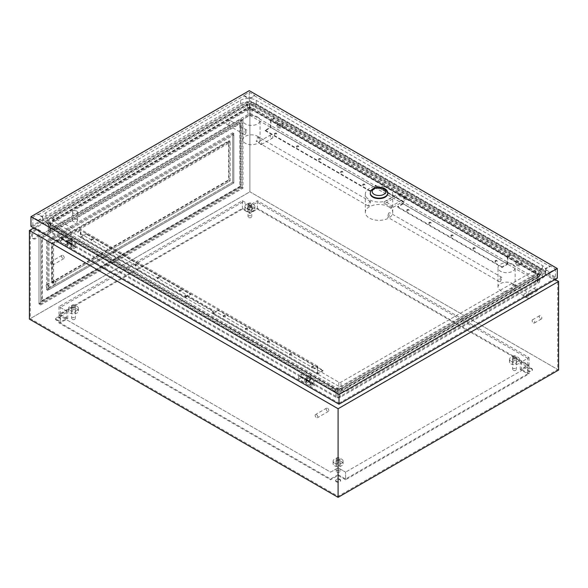 <?xml version="1.0" encoding="UTF-8"?>
<svg xmlns="http://www.w3.org/2000/svg" width="588" height="588" viewBox="0 0 588 588"><rect width="100%" height="100%" fill="white"/><g stroke="black" fill="none" stroke-linecap="round" stroke-linejoin="round"><path stroke-width="0.44" stroke-dasharray="2.94 2.21" d="M31.473 235.928A5.174 2.991 -60 0 1 33.729 230.724A5.174 2.991 -60 0 1 37.72 229.335A5.174 2.991 -60 0 1 38.793 231.701A5.174 2.991 -60 0 1 36.537 236.913A5.174 2.991 -60 0 1 32.546 238.302A5.174 2.991 -60 0 1 31.473 235.928M32.355 236.442A5.174 2.991 -60 0 1 34.611 231.231A5.174 2.991 -60 0 1 38.602 229.842A5.174 2.991 -60 0 1 39.675 232.216A5.174 2.991 -60 0 1 37.419 237.42A5.174 2.991 -60 0 1 33.428 238.809A5.174 2.991 -60 0 1 32.355 236.442M277.793 126.435A3.116 1.801 0 0 0 281.189 126.824A3.116 1.801 0 0 0 283.115 125.163A3.116 1.801 0 0 0 282.203 123.892A3.116 1.801 0 0 0 278.808 123.502A3.116 1.801 0 0 0 276.882 125.163A3.116 1.801 0 0 0 277.793 126.435M277.793 127.456A3.116 1.801 0 0 0 281.189 127.846A3.116 1.801 0 0 0 283.115 126.177A3.116 1.801 0 0 0 282.203 124.906A3.116 1.801 0 0 0 278.808 124.516A3.116 1.801 0 0 0 276.882 126.177A3.116 1.801 0 0 0 277.793 127.456M516.595 264.306A3.116 1.801 0 0 0 519.99 264.696A3.116 1.801 0 0 0 521.916 263.034A3.116 1.801 0 0 0 521.005 261.763A3.116 1.801 0 0 0 517.609 261.366A3.116 1.801 0 0 0 515.683 263.034A3.116 1.801 0 0 0 516.595 264.306M516.595 265.328A3.116 1.801 0 0 0 519.99 265.717A3.116 1.801 0 0 0 521.916 264.049A3.116 1.801 0 0 0 521.005 262.777A3.116 1.801 0 0 0 517.609 262.388A3.116 1.801 0 0 0 515.683 264.049A3.116 1.801 0 0 0 516.595 265.328M307.34 380.789L307.495 380.267L307.34 380.789M306.458 380.282L306.613 379.752L306.458 380.282M68.539 242.41L68.384 242.932L68.539 242.41M67.657 241.903L67.502 242.425L67.657 241.903M533.463 322.93A1.874 1.08 -120 0 0 534.396 323.025A1.874 1.08 -120 0 0 534.683 321.526A1.874 1.08 -120 0 0 533.463 319.872A1.874 1.08 -120 0 0 532.53 319.784A1.874 1.08 -120 0 0 532.243 321.283A1.874 1.08 -120 0 0 533.463 322.93M540.519 318.858A1.874 1.08 -120 0 0 541.452 318.946A1.874 1.08 -120 0 0 541.739 317.446A1.874 1.08 -120 0 0 540.519 315.8A1.874 1.08 -120 0 0 539.586 315.712A1.874 1.08 -120 0 0 539.299 317.204A1.874 1.08 -120 0 0 540.519 318.858M525.084 297.212A1.874 1.08 -120 0 0 526.017 297.308A1.874 1.08 -120 0 0 526.304 295.808A1.874 1.08 -120 0 0 525.084 294.162A1.874 1.08 -120 0 0 524.151 294.066A1.874 1.08 -120 0 0 523.864 295.566A1.874 1.08 -120 0 0 525.084 297.212M536.109 290.847A1.874 1.08 -120 0 0 537.042 290.942A1.874 1.08 -120 0 0 537.329 289.443A1.874 1.08 -120 0 0 536.109 287.797A1.874 1.08 -120 0 0 535.176 287.701A1.874 1.08 -120 0 0 534.889 289.2A1.874 1.08 -120 0 0 536.109 290.847M260.484 144.45A1.874 1.08 -120 0 0 261.417 144.545A1.874 1.08 -120 0 0 261.704 143.046A1.874 1.08 -120 0 0 260.484 141.392A1.874 1.08 -120 0 0 259.551 141.304A1.874 1.08 -120 0 0 259.264 142.803A1.874 1.08 -120 0 0 260.484 144.45M271.509 138.084A1.874 1.08 -120 0 0 272.442 138.173A1.874 1.08 -120 0 0 272.729 136.681A1.874 1.08 -120 0 0 271.509 135.027A1.874 1.08 -120 0 0 270.576 134.939A1.874 1.08 -120 0 0 270.289 136.438A1.874 1.08 -120 0 0 271.509 138.084M54.537 280.667A1.874 1.08 60 0 1 55.757 282.314A1.874 1.08 60 0 1 55.47 283.813A1.874 1.08 60 0 1 54.537 283.717A1.874 1.08 60 0 1 53.317 282.071A1.874 1.08 60 0 1 53.604 280.572A1.874 1.08 60 0 1 54.537 280.667M47.481 284.739A1.874 1.08 60 0 1 48.701 286.385A1.874 1.08 60 0 1 48.414 287.885A1.874 1.08 60 0 1 47.481 287.797A1.874 1.08 60 0 1 46.261 286.143A1.874 1.08 60 0 1 46.548 284.643A1.874 1.08 60 0 1 47.481 284.739M327.516 408.226A1.874 1.08 60 0 1 328.736 409.873A1.874 1.08 60 0 1 328.449 411.372A1.874 1.08 60 0 1 327.516 411.277A1.874 1.08 60 0 1 326.296 409.63A1.874 1.08 60 0 1 326.583 408.131A1.874 1.08 60 0 1 327.516 408.226M316.491 414.591A1.874 1.08 60 0 1 317.711 416.238A1.874 1.08 60 0 1 317.424 417.737A1.874 1.08 60 0 1 316.491 417.642A1.874 1.08 60 0 1 315.271 415.995A1.874 1.08 60 0 1 315.558 414.496A1.874 1.08 60 0 1 316.491 414.591M62.916 255.457A1.874 1.08 60 0 1 64.136 257.11A1.874 1.08 60 0 1 63.849 258.61A1.874 1.08 60 0 1 62.916 258.514A1.874 1.08 60 0 1 61.696 256.868A1.874 1.08 60 0 1 61.983 255.368A1.874 1.08 60 0 1 62.916 255.457M51.891 261.822A1.874 1.08 60 0 1 53.111 263.475A1.874 1.08 60 0 1 52.824 264.975A1.874 1.08 60 0 1 51.891 264.879A1.874 1.08 60 0 1 50.671 263.233A1.874 1.08 60 0 1 50.958 261.733A1.874 1.08 60 0 1 51.891 261.822M248.577 204.793A1.874 1.08 0 0 0 250.613 205.028A1.874 1.08 0 0 0 251.774 204.029A1.874 1.08 0 0 0 251.223 203.264A1.874 1.08 0 0 0 249.187 203.029A1.874 1.08 0 0 0 248.026 204.029A1.874 1.08 0 0 0 248.577 204.793M248.577 217.523A1.874 1.08 0 0 0 250.613 217.758A1.874 1.08 0 0 0 251.774 216.759A1.874 1.08 0 0 0 251.223 215.994A1.874 1.08 0 0 0 249.187 215.759A1.874 1.08 0 0 0 248.026 216.759A1.874 1.08 0 0 0 248.577 217.523M72.177 306.635A1.874 1.08 0 0 0 74.213 306.87A1.874 1.08 0 0 0 75.374 305.87A1.874 1.08 0 0 0 74.823 305.106A1.874 1.08 0 0 0 72.787 304.871A1.874 1.08 0 0 0 71.626 305.87A1.874 1.08 0 0 0 72.177 306.635M72.177 319.365A1.874 1.08 0 0 0 74.213 319.6A1.874 1.08 0 0 0 75.374 318.6A1.874 1.08 0 0 0 74.823 317.836A1.874 1.08 0 0 0 72.787 317.601A1.874 1.08 0 0 0 71.626 318.6A1.874 1.08 0 0 0 72.177 319.365M336.777 459.404A1.874 1.08 0 0 0 338.813 459.632A1.874 1.08 0 0 0 339.974 458.64A1.874 1.08 0 0 0 339.423 457.876A1.874 1.08 0 0 0 337.387 457.64A1.874 1.08 0 0 0 336.226 458.64A1.874 1.08 0 0 0 336.777 459.404M336.777 472.135A1.874 1.08 0 0 0 338.813 472.362A1.874 1.08 0 0 0 339.974 471.37A1.874 1.08 0 0 0 339.423 470.606A1.874 1.08 0 0 0 337.387 470.371A1.874 1.08 0 0 0 336.226 471.37A1.874 1.08 0 0 0 336.777 472.135M513.177 357.555A1.874 1.08 0 0 0 515.213 357.791A1.874 1.08 0 0 0 516.374 356.791A1.874 1.08 0 0 0 515.823 356.027A1.874 1.08 0 0 0 513.787 355.799A1.874 1.08 0 0 0 512.626 356.791A1.874 1.08 0 0 0 513.177 357.555M513.177 370.286A1.874 1.08 0 0 0 515.213 370.521A1.874 1.08 0 0 0 516.374 369.521A1.874 1.08 0 0 0 515.823 368.757A1.874 1.08 0 0 0 513.787 368.529A1.874 1.08 0 0 0 512.626 369.521A1.874 1.08 0 0 0 513.177 370.286M56.301 320.129A2.492 1.441 180 0 1 55.573 319.115A2.492 1.441 180 0 1 57.11 317.777A2.492 1.441 180 0 1 59.829 318.093A2.492 1.441 180 0 1 60.557 319.115A2.492 1.441 180 0 1 59.02 320.445A2.492 1.441 180 0 1 56.301 320.129M59.829 317.586A2.492 1.441 0 0 0 57.11 317.27A2.492 1.441 0 0 0 55.573 318.6A2.492 1.441 0 0 0 56.301 319.622A2.492 1.441 0 0 0 59.02 319.931A2.492 1.441 0 0 0 60.557 318.6A2.492 1.441 0 0 0 59.829 317.586M248.136 209.372A2.492 1.441 180 0 1 247.408 208.358A2.492 1.441 180 0 1 248.944 207.027A2.492 1.441 180 0 1 251.664 207.336A2.492 1.441 180 0 1 252.392 208.358A2.492 1.441 180 0 1 250.856 209.688A2.492 1.441 180 0 1 248.136 209.372M251.664 206.829A2.492 1.441 0 0 0 248.944 206.52A2.492 1.441 0 0 0 247.408 207.851A2.492 1.441 0 0 0 248.136 208.865A2.492 1.441 0 0 0 250.856 209.181A2.492 1.441 0 0 0 252.392 207.851A2.492 1.441 0 0 0 251.664 206.829M528.171 371.05A2.492 1.441 180 0 1 527.443 370.036A2.492 1.441 180 0 1 528.98 368.705A2.492 1.441 180 0 1 531.699 369.014A2.492 1.441 180 0 1 532.427 370.036A2.492 1.441 180 0 1 530.89 371.366A2.492 1.441 180 0 1 528.171 371.05M531.699 368.507A2.492 1.441 0 0 0 528.98 368.191A2.492 1.441 0 0 0 527.443 369.521A2.492 1.441 0 0 0 528.171 370.543A2.492 1.441 0 0 0 530.89 370.852A2.492 1.441 0 0 0 532.427 369.521A2.492 1.441 0 0 0 531.699 368.507M336.336 481.807A2.492 1.441 180 0 1 335.608 480.786A2.492 1.441 180 0 1 337.144 479.455A2.492 1.441 180 0 1 339.864 479.771A2.492 1.441 180 0 1 340.592 480.786A2.492 1.441 180 0 1 339.055 482.116A2.492 1.441 180 0 1 336.336 481.807M339.864 479.264A2.492 1.441 0 0 0 337.144 478.948A2.492 1.441 0 0 0 335.608 480.278A2.492 1.441 0 0 0 336.336 481.3A2.492 1.441 0 0 0 339.055 481.609A2.492 1.441 0 0 0 340.592 480.278A2.492 1.441 0 0 0 339.864 479.264M242.072 187.668L242.072 120.709L40.756 236.935L40.756 303.9L242.072 187.668L240.308 186.653L38.992 302.879L38.992 235.92L38.992 303.9L241.19 187.16L241.19 119.18L38.992 235.92L240.308 119.687L240.308 186.653M52.663 243.807L230.165 141.333L230.165 180.795L52.663 283.276L52.663 243.807L51.56 243.175L229.063 140.694L229.063 180.156L51.56 282.637L51.56 243.175M249.9 104.223L30.282 231.018L338.1 408.733L557.718 281.939L249.9 104.223L249.9 191.806L30.282 318.6L338.1 496.316L557.718 369.521L249.9 191.806L29.4 319.115M30.282 231.018L30.282 318.6M71.626 246.989L72.287 246.607L71.405 246.1L70.744 246.482L71.626 246.989L71.626 241.903L67.657 244.189L67.657 241.139L72.287 238.463L72.287 246.607M309.545 384.354L310.427 384.861L311.089 384.478L310.207 383.971L309.545 384.354L309.545 379.26L305.576 381.553L305.576 378.496L306.458 379.01L311.089 376.335L310.207 375.828L310.207 383.971M555.138 279.432L249.9 103.201L33.766 227.982M335.939 397.304L49.194 231.753A3.058 1.764 180 0 1 48.297 230.503A3.058 1.764 180 0 1 49.194 229.261L247.739 114.631A3.058 1.764 180 0 1 252.061 114.631L538.806 280.182A3.058 1.764 180 0 1 539.703 281.431A3.058 1.764 180 0 1 538.806 282.674L340.261 397.304A3.058 1.764 180 0 1 335.939 397.304L335.939 391.851L49.194 226.299L49.194 231.753M537.528 281.431L250.782 115.873A1.25 0.72 0 0 0 249.018 115.873L50.472 230.503A1.25 0.72 0 0 0 50.105 231.018A1.25 0.72 0 0 0 50.472 231.525L337.218 397.076A1.25 0.72 0 0 0 338.982 397.076L537.528 282.446A1.25 0.72 0 0 0 537.895 281.939A1.25 0.72 0 0 0 537.528 281.431L537.528 274.809A1.25 0.72 180 0 1 537.895 275.316A1.25 0.72 180 0 1 537.528 275.823L338.982 390.454A1.25 0.72 180 0 1 337.218 390.454L50.472 224.903A1.25 0.72 180 0 1 50.105 224.395A1.25 0.72 180 0 1 50.472 223.888L249.018 109.258A1.25 0.72 180 0 1 250.782 109.258L537.528 274.809A3.116 1.801 -60 0 1 537.822 273.361L539.196 269.833A3.602 2.08 180 0 1 539.938 272.156A3.602 2.08 180 0 1 539.196 272.773L340.643 387.404A3.602 2.08 180 0 1 335.557 387.404L48.804 221.852A3.602 2.08 180 0 1 48.062 221.235A3.602 2.08 180 0 1 48.804 218.912L247.357 104.282A3.602 2.08 180 0 1 252.443 104.282L539.196 269.833M338.1 408.733L338.1 496.316M557.718 281.939L557.718 369.521M190.571 305.562L47.194 222.786A5.873 3.396 180 0 1 45.989 221.772A5.873 3.396 180 0 1 47.194 217.986L245.747 103.356A5.873 3.396 180 0 1 254.053 103.356L540.806 268.907A5.873 3.396 180 0 1 542.011 272.692A5.873 3.396 180 0 1 540.806 273.707L342.253 388.337A5.873 3.396 180 0 1 333.947 388.337L190.571 305.562M558.6 370.036L249.9 191.806L249.9 103.201M311.089 376.335L311.089 384.478M310.207 375.828L305.576 378.496M310.427 384.861L310.427 379.767L306.458 382.06L306.458 379.01M72.287 238.463L71.405 237.956L66.775 240.624L66.775 243.682L70.744 241.389L70.744 246.482M71.405 237.956L71.405 246.1M66.775 240.624L67.657 241.139M70.744 241.389L71.626 241.903M66.775 243.682L67.657 244.189M309.545 379.26L310.427 379.767M305.576 381.553L306.458 382.06M40.756 303.9L38.992 302.879M40.756 236.935L38.992 235.92L40.756 236.935L40.756 304.915L242.954 188.182L242.954 120.195L40.756 236.935M242.072 120.709L240.308 119.687M229.063 180.156L230.165 180.795L53.545 282.769L53.545 244.321L230.165 142.347L230.165 180.795L228.622 179.906L52.001 281.873L52.001 243.425L228.622 141.458L228.622 179.906M242.954 120.195L241.19 119.18M242.954 188.182L241.19 187.16M40.756 304.915L38.992 303.9M53.545 282.769L52.001 281.873M53.545 244.321L52.001 243.425M230.165 142.347L228.622 141.458M51.56 282.637L52.663 283.276M229.063 140.694L230.165 141.333M306.238 380.149L306.392 379.627L306.238 380.149M300.284 376.21L300.13 376.732L300.284 376.21M313.514 383.846L313.36 384.368L313.514 383.846M307.561 380.407L307.406 380.928L307.561 380.407M67.436 242.285L67.591 241.756L67.436 242.285M61.483 238.846L61.637 238.316L61.483 238.846M74.713 246.482L74.867 245.96L74.713 246.482M68.759 242.535L68.605 243.064L68.759 242.535M245.402 134.262L246.776 130.139L245.402 130.191L244.285 134.461L245.402 134.262M228.203 124.333A2.492 1.441 120 0 0 229.834 122.135A2.492 1.441 120 0 0 229.452 120.136A2.492 1.441 120 0 0 228.203 120.261A2.492 1.441 120 0 0 226.571 122.458A2.492 1.441 120 0 0 226.953 124.458A2.492 1.441 120 0 0 228.203 124.333M257.529 137.195L258.647 136.997L257.529 141.267L256.155 141.311L257.529 137.195M257.529 136.298A8.577 4.954 180 0 1 260.043 139.804A8.577 4.954 180 0 1 254.744 144.376A8.577 4.954 180 0 1 245.402 143.303A8.577 4.954 180 0 1 242.888 139.804A8.577 4.954 180 0 1 248.187 135.225A8.577 4.954 180 0 1 257.529 136.298M257.529 116.953A8.577 4.954 180 0 1 260.043 120.452A8.577 4.954 180 0 1 254.744 125.023A8.577 4.954 180 0 1 245.402 123.95A8.577 4.954 180 0 1 242.888 120.452A8.577 4.954 180 0 1 248.187 115.88A8.577 4.954 180 0 1 257.529 116.953M529.847 298.483A2.492 1.441 120 0 0 531.479 296.286A2.492 1.441 120 0 0 531.096 294.287A2.492 1.441 120 0 0 529.847 294.412A2.492 1.441 120 0 0 528.215 296.609A2.492 1.441 120 0 0 528.597 298.608A2.492 1.441 120 0 0 529.847 298.483M512.648 284.482L513.765 284.283L512.648 288.554L511.273 288.605L512.648 284.482M512.648 283.592A8.577 4.954 180 0 1 515.161 287.091A8.577 4.954 180 0 1 509.862 291.67A8.577 4.954 180 0 1 500.52 290.597A8.577 4.954 180 0 1 498.007 287.091A8.577 4.954 180 0 1 503.306 282.519A8.577 4.954 180 0 1 512.648 283.592M512.648 264.24A8.577 4.954 180 0 1 515.161 267.746A8.577 4.954 180 0 1 509.862 272.317A8.577 4.954 180 0 1 500.52 271.244A8.577 4.954 180 0 1 498.007 267.746A8.577 4.954 180 0 1 503.306 263.167A8.577 4.954 180 0 1 512.648 264.24M274.861 134.623A1.058 0.61 180 0 1 274.552 134.189A1.058 0.61 180 0 1 275.206 133.623A1.058 0.61 180 0 1 276.36 133.755A1.058 0.61 180 0 1 276.669 134.189A1.058 0.61 180 0 1 276.015 134.755A1.058 0.61 180 0 1 274.861 134.623M274.861 134.108A1.058 0.61 180 0 1 274.552 133.682A1.058 0.61 180 0 1 275.206 133.116A1.058 0.61 180 0 1 276.36 133.248A1.058 0.61 180 0 1 276.669 133.682A1.058 0.61 180 0 1 276.015 134.24A1.058 0.61 180 0 1 274.861 134.108M296.911 147.353A1.058 0.61 180 0 1 296.602 146.919A1.058 0.61 180 0 1 297.256 146.353A1.058 0.61 180 0 1 298.41 146.486A1.058 0.61 180 0 1 298.719 146.919A1.058 0.61 180 0 1 298.065 147.485A1.058 0.61 180 0 1 296.911 147.353M296.911 146.838A1.058 0.61 180 0 1 296.602 146.412A1.058 0.61 180 0 1 297.256 145.846A1.058 0.61 180 0 1 298.41 145.978A1.058 0.61 180 0 1 298.719 146.412A1.058 0.61 180 0 1 298.065 146.978A1.058 0.61 180 0 1 296.911 146.838M318.961 160.083A1.058 0.61 180 0 1 318.652 159.649A1.058 0.61 180 0 1 319.306 159.083A1.058 0.61 180 0 1 320.46 159.216A1.058 0.61 180 0 1 320.769 159.649A1.058 0.61 180 0 1 320.115 160.215A1.058 0.61 180 0 1 318.961 160.083M318.961 159.576A1.058 0.61 180 0 1 318.652 159.142A1.058 0.61 180 0 1 319.306 158.576A1.058 0.61 180 0 1 320.46 158.709A1.058 0.61 180 0 1 320.769 159.142A1.058 0.61 180 0 1 320.115 159.708A1.058 0.61 180 0 1 318.961 159.576M341.011 172.813A1.058 0.61 180 0 1 340.702 172.38A1.058 0.61 180 0 1 341.356 171.814A1.058 0.61 180 0 1 342.51 171.946A1.058 0.61 180 0 1 342.819 172.38A1.058 0.61 180 0 1 342.165 172.946A1.058 0.61 180 0 1 341.011 172.813M341.011 172.306A1.058 0.61 180 0 1 340.702 171.872A1.058 0.61 180 0 1 341.356 171.306A1.058 0.61 180 0 1 342.51 171.439A1.058 0.61 180 0 1 342.819 171.872A1.058 0.61 180 0 1 342.165 172.438A1.058 0.61 180 0 1 341.011 172.306M363.061 185.543A1.058 0.61 180 0 1 362.752 185.11A1.058 0.61 180 0 1 363.406 184.544A1.058 0.61 180 0 1 364.56 184.676A1.058 0.61 180 0 1 364.869 185.11A1.058 0.61 180 0 1 364.215 185.676A1.058 0.61 180 0 1 363.061 185.543M363.061 185.036A1.058 0.61 180 0 1 362.752 184.603A1.058 0.61 180 0 1 363.406 184.037A1.058 0.61 180 0 1 364.56 184.169A1.058 0.61 180 0 1 364.869 184.603A1.058 0.61 180 0 1 364.215 185.169A1.058 0.61 180 0 1 363.061 185.036M496.86 261.057A1.058 0.61 0 0 0 495.706 260.925A1.058 0.61 0 0 0 495.052 261.491A1.058 0.61 0 0 0 495.361 261.925A1.058 0.61 0 0 0 496.515 262.057A1.058 0.61 0 0 0 497.169 261.491A1.058 0.61 0 0 0 496.86 261.057M496.86 260.55A1.058 0.61 0 0 0 495.706 260.418A1.058 0.61 0 0 0 495.052 260.984A1.058 0.61 0 0 0 495.361 261.417A1.058 0.61 0 0 0 496.515 261.55A1.058 0.61 0 0 0 497.169 260.984A1.058 0.61 0 0 0 496.86 260.55M474.81 248.327A1.058 0.61 0 0 0 473.656 248.195A1.058 0.61 0 0 0 473.002 248.761A1.058 0.61 0 0 0 473.311 249.194A1.058 0.61 0 0 0 474.465 249.327A1.058 0.61 0 0 0 475.119 248.761A1.058 0.61 0 0 0 474.81 248.327M474.81 247.82A1.058 0.61 0 0 0 473.656 247.688A1.058 0.61 0 0 0 473.002 248.254A1.058 0.61 0 0 0 473.311 248.687A1.058 0.61 0 0 0 474.465 248.82A1.058 0.61 0 0 0 475.119 248.254A1.058 0.61 0 0 0 474.81 247.82M452.76 235.597A1.058 0.61 0 0 0 451.606 235.465A1.058 0.61 0 0 0 450.952 236.031A1.058 0.61 0 0 0 451.261 236.464A1.058 0.61 0 0 0 452.415 236.596A1.058 0.61 0 0 0 453.069 236.031A1.058 0.61 0 0 0 452.76 235.597M452.76 235.09A1.058 0.61 0 0 0 451.606 234.957A1.058 0.61 0 0 0 450.952 235.523A1.058 0.61 0 0 0 451.261 235.957A1.058 0.61 0 0 0 452.415 236.089A1.058 0.61 0 0 0 453.069 235.523A1.058 0.61 0 0 0 452.76 235.09M430.71 222.867A1.058 0.61 0 0 0 429.556 222.734A1.058 0.61 0 0 0 428.902 223.3A1.058 0.61 0 0 0 429.211 223.734A1.058 0.61 0 0 0 430.365 223.866A1.058 0.61 0 0 0 431.019 223.3A1.058 0.61 0 0 0 430.71 222.867M430.71 222.36A1.058 0.61 0 0 0 429.556 222.227A1.058 0.61 0 0 0 428.902 222.793A1.058 0.61 0 0 0 429.211 223.227A1.058 0.61 0 0 0 430.365 223.359A1.058 0.61 0 0 0 431.019 222.793A1.058 0.61 0 0 0 430.71 222.36M408.66 210.136A1.058 0.61 0 0 0 407.506 210.004A1.058 0.61 0 0 0 406.852 210.57A1.058 0.61 0 0 0 407.161 211.004A1.058 0.61 0 0 0 408.315 211.136A1.058 0.61 0 0 0 408.969 210.57A1.058 0.61 0 0 0 408.66 210.136M408.66 209.629A1.058 0.61 0 0 0 407.506 209.497A1.058 0.61 0 0 0 406.852 210.063A1.058 0.61 0 0 0 407.161 210.497A1.058 0.61 0 0 0 408.315 210.629A1.058 0.61 0 0 0 408.969 210.063A1.058 0.61 0 0 0 408.66 209.629M92.904 239.669A1.058 0.61 0 0 0 91.75 239.536A1.058 0.61 0 0 0 91.096 240.102A1.058 0.61 0 0 0 91.405 240.536A1.058 0.61 0 0 0 92.559 240.668A1.058 0.61 0 0 0 93.213 240.102A1.058 0.61 0 0 0 92.904 239.669M92.904 239.162A1.058 0.61 0 0 0 91.75 239.029A1.058 0.61 0 0 0 91.096 239.595A1.058 0.61 0 0 0 91.405 240.029A1.058 0.61 0 0 0 92.559 240.161A1.058 0.61 0 0 0 93.213 239.595A1.058 0.61 0 0 0 92.904 239.162M114.954 252.399A1.058 0.61 0 0 0 113.8 252.267A1.058 0.61 0 0 0 113.146 252.833A1.058 0.61 0 0 0 113.455 253.266A1.058 0.61 0 0 0 114.609 253.399A1.058 0.61 0 0 0 115.263 252.833A1.058 0.61 0 0 0 114.954 252.399M114.954 251.892A1.058 0.61 0 0 0 113.8 251.76A1.058 0.61 0 0 0 113.146 252.326A1.058 0.61 0 0 0 113.455 252.759A1.058 0.61 0 0 0 114.609 252.891A1.058 0.61 0 0 0 115.263 252.326A1.058 0.61 0 0 0 114.954 251.892M137.004 265.137A1.058 0.61 0 0 0 135.85 264.997A1.058 0.61 0 0 0 135.196 265.563A1.058 0.61 0 0 0 135.505 265.996A1.058 0.61 0 0 0 136.659 266.129A1.058 0.61 0 0 0 137.313 265.563A1.058 0.61 0 0 0 137.004 265.137M137.004 264.622A1.058 0.61 0 0 0 135.85 264.49A1.058 0.61 0 0 0 135.196 265.056A1.058 0.61 0 0 0 135.505 265.489A1.058 0.61 0 0 0 136.659 265.622A1.058 0.61 0 0 0 137.313 265.056A1.058 0.61 0 0 0 137.004 264.622M159.054 277.867A1.058 0.61 0 0 0 157.9 277.734A1.058 0.61 0 0 0 157.246 278.293A1.058 0.61 0 0 0 157.555 278.727A1.058 0.61 0 0 0 158.709 278.859A1.058 0.61 0 0 0 159.363 278.293A1.058 0.61 0 0 0 159.054 277.867M159.054 277.352A1.058 0.61 0 0 0 157.9 277.22A1.058 0.61 0 0 0 157.246 277.786A1.058 0.61 0 0 0 157.555 278.22A1.058 0.61 0 0 0 158.709 278.352A1.058 0.61 0 0 0 159.363 277.786A1.058 0.61 0 0 0 159.054 277.352M181.104 290.597A1.058 0.61 0 0 0 179.95 290.465A1.058 0.61 0 0 0 179.296 291.023A1.058 0.61 0 0 0 179.605 291.457A1.058 0.61 0 0 0 180.759 291.589A1.058 0.61 0 0 0 181.413 291.023A1.058 0.61 0 0 0 181.104 290.597M181.104 290.082A1.058 0.61 0 0 0 179.95 289.95A1.058 0.61 0 0 0 179.296 290.516A1.058 0.61 0 0 0 179.605 290.95A1.058 0.61 0 0 0 180.759 291.082A1.058 0.61 0 0 0 181.413 290.516A1.058 0.61 0 0 0 181.104 290.082M311.905 367.845A1.058 0.61 180 0 1 311.596 367.412A1.058 0.61 180 0 1 312.25 366.846A1.058 0.61 180 0 1 313.404 366.978A1.058 0.61 180 0 1 313.713 367.412A1.058 0.61 180 0 1 313.059 367.978A1.058 0.61 180 0 1 311.905 367.845M311.905 367.331A1.058 0.61 180 0 1 311.596 366.897A1.058 0.61 180 0 1 312.25 366.331A1.058 0.61 180 0 1 313.404 366.471A1.058 0.61 180 0 1 313.713 366.897A1.058 0.61 180 0 1 313.059 367.463A1.058 0.61 180 0 1 311.905 367.331M289.855 355.115A1.058 0.61 180 0 1 289.546 354.682A1.058 0.61 180 0 1 290.2 354.116A1.058 0.61 180 0 1 291.354 354.248A1.058 0.61 180 0 1 291.663 354.682A1.058 0.61 180 0 1 291.009 355.248A1.058 0.61 180 0 1 289.855 355.115M289.855 354.601A1.058 0.61 180 0 1 289.546 354.167A1.058 0.61 180 0 1 290.2 353.601A1.058 0.61 180 0 1 291.354 353.733A1.058 0.61 180 0 1 291.663 354.167A1.058 0.61 180 0 1 291.009 354.733A1.058 0.61 180 0 1 289.855 354.601M267.805 342.385A1.058 0.61 180 0 1 267.496 341.951A1.058 0.61 180 0 1 268.15 341.385A1.058 0.61 180 0 1 269.304 341.518A1.058 0.61 180 0 1 269.613 341.951A1.058 0.61 180 0 1 268.959 342.517A1.058 0.61 180 0 1 267.805 342.385M267.805 341.871A1.058 0.61 180 0 1 267.496 341.437A1.058 0.61 180 0 1 268.15 340.871A1.058 0.61 180 0 1 269.304 341.003A1.058 0.61 180 0 1 269.613 341.437A1.058 0.61 180 0 1 268.959 342.003A1.058 0.61 180 0 1 267.805 341.871M245.755 329.647A1.058 0.61 180 0 1 245.446 329.221A1.058 0.61 180 0 1 246.1 328.655A1.058 0.61 180 0 1 247.254 328.788A1.058 0.61 180 0 1 247.563 329.221A1.058 0.61 180 0 1 246.909 329.787A1.058 0.61 180 0 1 245.755 329.647M245.755 329.14A1.058 0.61 180 0 1 245.446 328.707A1.058 0.61 180 0 1 246.1 328.141A1.058 0.61 180 0 1 247.254 328.273A1.058 0.61 180 0 1 247.563 328.707A1.058 0.61 180 0 1 246.909 329.273A1.058 0.61 180 0 1 245.755 329.14M223.705 316.917A1.058 0.61 180 0 1 223.396 316.491A1.058 0.61 180 0 1 224.05 315.925A1.058 0.61 180 0 1 225.204 316.057A1.058 0.61 180 0 1 225.513 316.491A1.058 0.61 180 0 1 224.859 317.05A1.058 0.61 180 0 1 223.705 316.917M223.705 316.41A1.058 0.61 180 0 1 223.396 315.976A1.058 0.61 180 0 1 224.05 315.411A1.058 0.61 180 0 1 225.204 315.543A1.058 0.61 180 0 1 225.513 315.976A1.058 0.61 180 0 1 224.859 316.542A1.058 0.61 180 0 1 223.705 316.41M76.83 219.493A2.492 1.441 180 0 1 77.557 220.515A2.492 1.441 180 0 1 76.021 221.845A2.492 1.441 180 0 1 73.302 221.529A2.492 1.441 180 0 1 72.574 220.515A2.492 1.441 180 0 1 74.11 219.184A2.492 1.441 180 0 1 76.83 219.493M76.83 211.092A2.492 1.441 180 0 1 77.557 212.114A2.492 1.441 180 0 1 76.021 213.444A2.492 1.441 180 0 1 73.302 213.128A2.492 1.441 180 0 1 72.574 212.114A2.492 1.441 180 0 1 74.11 210.783A2.492 1.441 180 0 1 76.83 211.092M387.742 193.334A8.732 5.042 0 0 0 385.199 190.027A8.732 5.042 0 0 0 375.886 188.88A8.732 5.042 0 0 0 370.308 193.334M388.727 212.937L387.396 217.09L388.727 217.009L389.895 212.768L388.727 212.937M388.727 206.829A13.722 7.923 180 0 1 392.747 212.43A13.722 7.923 180 0 1 384.273 219.75A13.722 7.923 180 0 1 369.323 218.03A13.722 7.923 180 0 1 365.302 212.43A13.722 7.923 180 0 1 373.777 205.109A13.722 7.923 180 0 1 388.727 206.829M391.718 208.145A13.722 7.923 0 0 0 388.727 205.543A13.722 7.923 0 0 0 384.221 203.816L398.723 195.444L406.22 199.773L391.718 208.145L391.718 206.109A13.722 7.923 0 0 0 388.727 203.507A13.722 7.923 0 0 0 384.221 201.78L384.221 203.816M388.727 188.498A13.722 7.923 180 0 1 392.747 194.099A13.722 7.923 180 0 1 384.273 201.412A13.722 7.923 180 0 1 369.323 199.7A13.722 7.923 180 0 1 365.302 194.099A13.722 7.923 180 0 1 373.777 186.778A13.722 7.923 180 0 1 388.727 188.498M500.52 281.556L501.895 277.433L500.52 277.485L499.403 281.755L500.52 281.556M369.323 201.735L370.653 201.662L369.323 205.807L368.154 205.976L369.323 201.735M265.247 130.242L369.764 190.585L375.056 187.528L270.539 127.184L270.539 120.003L273.846 118.1L273.846 118.658L270.98 120.312L270.98 127.442L265.247 130.749L265.247 130.242L270.539 127.184M375.056 187.528L375.056 185.492L402.839 201.53L402.839 203.566L397.547 206.623L397.547 207.13L403.28 203.823L507.797 264.166L502.064 267.474L397.547 207.13M502.064 267.474L502.064 266.967L507.356 263.909L402.839 203.566M507.356 263.909L507.356 256.728L270.539 120.003M502.064 266.967L397.547 206.623M369.764 190.585L369.764 191.093L265.247 130.749M402.839 201.53L403.28 201.28L375.497 185.235L375.497 187.785L270.98 127.442M375.497 187.785L369.764 191.093M507.356 256.728L510.663 254.825L510.663 255.383L507.797 257.037L270.98 120.312M507.797 257.037L507.797 264.166M403.28 201.28L403.28 203.823M510.663 254.825L535.029 268.885A1.558 0.897 180 0 1 535.484 269.524A1.558 0.897 180 0 1 535.029 270.164L340.989 382.193A1.558 0.897 180 0 1 338.784 382.193L314.418 368.125L314.418 368.683L317.285 367.03L317.285 374.159L212.768 313.816L218.501 310.501L323.018 370.844L323.018 370.337L218.501 309.994L218.501 310.501M317.285 374.159L323.018 370.844M218.501 309.994L213.209 313.051L213.209 311.015L185.426 294.97L185.426 297.014L80.909 236.67L80.909 229.489L77.601 231.4L53.236 217.332A1.558 0.897 180 0 1 52.78 216.693A1.558 0.897 180 0 1 53.236 216.061L247.276 104.032A1.558 0.897 180 0 1 249.481 104.032L273.846 118.1M323.018 370.337L317.726 373.395L213.209 313.051M38.191 220.868L42.762 218.221A11.135 6.424 0 0 0 45.893 221.801L332.014 386.992A11.135 6.424 0 0 0 338.203 388.8L333.631 391.439L38.191 220.868L38.191 220.302L32.818 217.2L38.191 214.098L42.63 216.671A11.135 6.424 180 0 1 42.63 216.671A11.135 6.424 180 0 0 42.762 217.663L38.191 220.302M333.631 391.439L333.631 390.88L339.004 393.975L339.004 403.147L32.818 226.365L32.818 217.2M298.697 379.209L298.697 375.541L304.65 378.981L304.65 382.648L298.697 379.209L301.343 377.68L301.343 374.019L298.697 375.541M311.927 383.185L311.927 386.853L305.973 383.413L305.973 379.745L311.927 383.185L314.573 381.656L314.573 385.324L311.927 386.853M65.849 244.777L59.895 241.337L59.895 237.677L65.849 241.109L65.849 244.777L68.495 243.248L62.541 239.816L59.895 241.337M67.172 245.541L67.172 241.874L73.125 245.314L73.125 248.981L67.172 245.541L69.818 244.013L69.818 240.345L67.172 241.874M243.888 95.344L248.334 97.909A11.135 6.424 180 0 1 250.062 97.983L254.633 95.344L249.261 92.242L243.888 95.344L243.888 95.903L248.334 98.468L248.334 97.909M248.334 98.468A11.135 6.424 0 0 0 240.507 100.35L45.893 212.709A11.135 6.424 0 0 0 42.63 217.229L42.63 220.765A11.135 6.424 180 0 1 45.893 216.222L240.507 103.863A11.135 6.424 180 0 1 256.25 103.863L542.371 269.054A11.135 6.424 180 0 1 545.635 273.596A11.135 6.424 180 0 1 542.371 278.146L347.758 390.505A11.135 6.424 180 0 1 332.014 390.505L45.893 225.314A11.135 6.424 180 0 1 42.63 220.765M42.762 218.221L42.762 217.663M250.062 98.541L254.633 95.903L550.074 266.474L545.502 269.113A11.135 6.424 0 0 0 542.371 265.541L256.25 100.35A11.135 6.424 0 0 0 250.062 98.541L250.062 97.983M42.63 217.229L38.191 214.664L243.888 95.903M38.191 214.664L38.191 214.098M32.818 226.365L249.261 101.408L249.261 92.242M344.377 391.439L339.93 388.874A11.135 6.424 0 0 0 347.758 386.992L542.371 274.633A11.135 6.424 0 0 0 545.635 270.113L550.074 272.678L344.377 391.439L344.377 390.88L339.93 388.308A11.135 6.424 180 0 1 338.203 388.234L333.631 390.88M344.377 390.88L339.004 393.975M338.203 388.8L338.203 388.234M339.93 388.874L339.93 388.308M545.635 269.554L550.074 272.119L555.447 269.017L550.074 265.916L545.502 268.554A11.135 6.424 180 0 1 545.635 269.524A11.135 6.424 180 0 1 545.635 269.554L545.635 270.113M545.502 269.113L545.502 268.554M550.074 272.678L550.074 272.119M249.261 101.408L555.447 278.183L555.447 269.017M555.447 278.183L339.004 403.147M254.633 95.903L254.633 95.344M550.074 266.474L550.074 265.916M30.966 226.365L249.261 100.335L249.261 90.662M249.261 100.335L557.299 278.183M338.784 386.265L53.236 221.404A1.558 0.897 180 0 1 52.78 220.765A1.558 0.897 180 0 1 53.236 220.132L247.276 108.104A1.558 0.897 180 0 1 249.481 108.104L535.029 272.964A1.558 0.897 180 0 1 535.484 273.596A1.558 0.897 180 0 1 535.029 274.236L340.989 386.265A1.558 0.897 180 0 1 338.784 386.265L338.784 382.193M77.601 231.4L77.601 231.959L80.468 230.305L80.468 237.434L86.201 234.12L86.201 233.612L80.909 236.67M314.418 368.683L77.601 231.959M510.663 255.383L273.846 118.658M317.726 373.395L317.726 366.214L314.418 368.125M317.726 366.214L80.909 229.489M301.343 374.019L307.296 377.452L307.296 381.12L301.343 377.68M307.296 381.12L304.65 382.648M307.296 377.452L304.65 378.981M314.573 385.324L308.619 381.884L308.619 378.216L314.573 381.656M308.619 378.216L305.973 379.745M308.619 381.884L305.973 383.413M62.541 239.816L62.541 236.148L68.495 239.581L68.495 243.248M68.495 239.581L65.849 241.109M62.541 236.148L59.895 237.677M69.818 240.345L75.771 243.785L75.771 247.452L69.818 244.013M75.771 247.452L73.125 248.981M75.771 243.785L73.125 245.314M317.285 367.03L80.468 230.305M213.209 311.015L212.768 311.265L184.985 295.227L184.985 297.771L80.468 237.434M212.768 311.265L212.768 313.816M184.985 297.771L190.718 294.463L86.201 234.12M185.426 297.014L190.718 293.956L86.201 233.612M190.718 293.956L190.718 294.463M184.985 295.227L185.426 294.97M375.497 185.235L375.056 185.492M384.221 201.78L398.723 193.408L398.723 195.444M398.723 193.408L406.22 197.737L406.22 199.773M406.22 197.737L391.718 206.109M233.848 182.919L233.848 134.953L48.98 241.683L48.98 289.656L233.848 182.919L232.701 182.258L232.701 134.292L47.834 241.021L47.834 288.995L232.701 182.258L232.701 132.866L46.599 240.308L46.599 289.708L232.701 182.258L233.848 182.919L233.848 133.527L47.746 240.97L47.746 290.369L233.848 182.919M240.463 186.741L240.463 123.495L42.365 237.868L42.365 301.107L240.463 186.741L239.845 186.381L239.845 123.135L240.463 123.495M233.848 134.953L232.701 134.292M48.98 241.683L47.834 241.021M48.98 289.656L47.834 288.995M239.845 123.135L41.748 237.508L41.748 300.755L42.365 301.107M41.748 300.755L239.845 186.381M41.748 237.508L42.365 237.868M47.746 290.369L46.599 289.708M47.746 240.97L46.599 240.308M233.848 133.527L232.701 132.866M515.933 358.511A2.029 1.169 0 0 0 513.721 358.261A2.029 1.169 0 0 0 512.471 359.341A2.029 1.169 0 0 0 513.067 360.165A2.029 1.169 0 0 0 515.279 360.422A2.029 1.169 0 0 0 516.529 359.341A2.029 1.169 0 0 0 515.933 358.511M513.067 363.48A2.029 1.169 180 0 1 512.471 362.649A2.029 1.169 180 0 1 513.721 361.569A2.029 1.169 180 0 1 515.933 361.818A2.029 1.169 180 0 1 516.529 362.649A2.029 1.169 180 0 1 515.279 363.729A2.029 1.169 180 0 1 513.067 363.48M339.533 460.353A2.029 1.169 0 0 0 337.321 460.103A2.029 1.169 0 0 0 336.071 461.183A2.029 1.169 0 0 0 336.667 462.014A2.029 1.169 0 0 0 338.879 462.264A2.029 1.169 0 0 0 340.129 461.183A2.029 1.169 0 0 0 339.533 460.353M336.667 465.321A2.029 1.169 180 0 1 336.071 464.491A2.029 1.169 180 0 1 337.321 463.41A2.029 1.169 180 0 1 339.533 463.667A2.029 1.169 180 0 1 340.129 464.491A2.029 1.169 180 0 1 338.879 465.571A2.029 1.169 180 0 1 336.667 465.321M74.933 307.59A2.029 1.169 0 0 0 72.721 307.34A2.029 1.169 0 0 0 71.471 308.421A2.029 1.169 0 0 0 72.067 309.244A2.029 1.169 0 0 0 74.279 309.501A2.029 1.169 0 0 0 75.529 308.421A2.029 1.169 0 0 0 74.933 307.59M72.067 312.559A2.029 1.169 180 0 1 71.471 311.728A2.029 1.169 180 0 1 72.721 310.648A2.029 1.169 180 0 1 74.933 310.898A2.029 1.169 180 0 1 75.529 311.728A2.029 1.169 180 0 1 74.279 312.809A2.029 1.169 180 0 1 72.067 312.559M251.333 205.749A2.029 1.169 0 0 0 249.121 205.491A2.029 1.169 0 0 0 247.871 206.572A2.029 1.169 0 0 0 248.467 207.402A2.029 1.169 0 0 0 250.679 207.652A2.029 1.169 0 0 0 251.929 206.572A2.029 1.169 0 0 0 251.333 205.749M248.467 210.71A2.029 1.169 180 0 1 247.871 209.887A2.029 1.169 180 0 1 249.121 208.806A2.029 1.169 180 0 1 251.333 209.056A2.029 1.169 180 0 1 251.929 209.887A2.029 1.169 180 0 1 250.679 210.967A2.029 1.169 180 0 1 248.467 210.71M246.372 208.608A4.991 2.881 0 0 0 251.811 209.232A4.991 2.881 0 0 0 254.891 206.572A4.991 2.881 0 0 0 253.428 204.536A4.991 2.881 0 0 0 247.989 203.911A4.991 2.881 0 0 0 244.909 206.572A4.991 2.881 0 0 0 246.372 208.608M246.372 211.158A4.991 2.881 0 0 0 251.811 211.783A4.991 2.881 0 0 0 254.891 209.122A4.991 2.881 0 0 0 253.428 207.086A4.991 2.881 0 0 0 247.989 206.461A4.991 2.881 0 0 0 244.909 209.122A4.991 2.881 0 0 0 246.372 211.158M69.972 310.457A4.991 2.881 0 0 0 75.411 311.081A4.991 2.881 0 0 0 78.491 308.421A4.991 2.881 0 0 0 77.028 306.377A4.991 2.881 0 0 0 71.589 305.76A4.991 2.881 0 0 0 68.509 308.421A4.991 2.881 0 0 0 69.972 310.457M69.972 313A4.991 2.881 0 0 0 75.411 313.625A4.991 2.881 0 0 0 78.491 310.964A4.991 2.881 0 0 0 77.028 308.928A4.991 2.881 0 0 0 71.589 308.303A4.991 2.881 0 0 0 68.509 310.964A4.991 2.881 0 0 0 69.972 313M334.572 463.219A4.991 2.881 0 0 0 340.011 463.844A4.991 2.881 0 0 0 343.091 461.183A4.991 2.881 0 0 0 341.628 459.147A4.991 2.881 0 0 0 336.189 458.522A4.991 2.881 0 0 0 333.109 461.183A4.991 2.881 0 0 0 334.572 463.219M334.572 465.77A4.991 2.881 0 0 0 340.011 466.394A4.991 2.881 0 0 0 343.091 463.726A4.991 2.881 0 0 0 341.628 461.69A4.991 2.881 0 0 0 336.189 461.065A4.991 2.881 0 0 0 333.109 463.726A4.991 2.881 0 0 0 334.572 465.77M510.972 361.377A4.991 2.881 0 0 0 516.411 362.002A4.991 2.881 0 0 0 519.491 359.341A4.991 2.881 0 0 0 518.028 357.306A4.991 2.881 0 0 0 512.589 356.681A4.991 2.881 0 0 0 509.509 359.341A4.991 2.881 0 0 0 510.972 361.377M510.972 363.921A4.991 2.881 0 0 0 516.411 364.545A4.991 2.881 0 0 0 519.491 361.885A4.991 2.881 0 0 0 518.028 359.849A4.991 2.881 0 0 0 512.589 359.224A4.991 2.881 0 0 0 509.509 361.885A4.991 2.881 0 0 0 510.972 363.921M338.1 474.678L330.603 479.007L60.27 322.93L67.767 318.6L60.27 314.271L242.403 209.122L249.9 213.451L257.397 209.122L527.73 365.192L520.233 369.521L527.73 373.85L345.597 479.007L338.1 474.678L338.1 467.805L330.603 472.135L60.27 316.057L67.767 311.728L60.27 307.399L242.403 202.243L249.9 206.572L257.397 202.243L527.73 358.32L520.233 362.649L527.73 366.978L345.597 472.135L529.053 366.214L521.556 361.885L529.053 357.555L257.397 200.721L249.9 205.043L242.403 200.721L58.947 306.635L66.444 310.964L58.947 315.293L330.603 472.135L338.1 467.805L345.597 472.135L345.597 479.771L338.1 475.442L330.603 479.771L58.947 322.93L66.444 318.6L58.947 314.271L242.403 208.358L249.9 212.687L257.397 208.358L529.053 365.192L521.556 369.521L529.053 373.85L345.597 479.771M529.053 366.214L529.053 373.85M521.556 361.885L521.556 369.521M529.053 357.555L529.053 365.192M257.397 200.721L257.397 208.358M249.9 205.043L249.9 212.687M242.403 200.721L242.403 208.358M58.947 306.635L58.947 314.271M66.444 310.964L66.444 318.6M58.947 315.293L58.947 322.93M330.603 479.007L330.603 479.771M345.597 479.007L345.597 472.135L338.1 467.805L338.1 475.442M60.27 322.93L60.27 316.057M67.767 318.6L67.767 311.728M60.27 314.271L60.27 307.399M242.403 209.122L242.403 202.243M249.9 213.451L249.9 206.572M257.397 209.122L257.397 202.243M527.73 365.192L527.73 358.32M520.233 369.521L520.233 362.649M527.73 373.85L527.73 366.978M249.018 115.873L249.018 109.258A3.116 1.801 -120 0 0 248.724 107.81L247.357 104.282M250.782 115.873L250.782 109.258A3.116 1.801 -60 0 1 251.076 107.81L252.443 104.282M537.528 282.446L537.528 275.823A3.116 1.801 60 0 1 537.822 274.721L539.196 272.773M338.982 397.076L338.982 390.454A3.116 1.801 60 0 1 339.276 389.352L340.643 387.404M337.218 397.076L337.218 390.454A3.116 1.801 120 0 0 336.924 389.352L335.557 387.404M50.472 231.525L50.472 224.903A3.116 1.801 120 0 0 50.178 223.8L48.804 221.852M50.472 230.503L50.472 223.888A3.116 1.801 -120 0 0 50.178 222.44L48.804 218.912M193.548 306.576L50.178 223.8A1.668 0.963 180 0 1 49.833 223.514A1.668 0.963 180 0 1 50.178 222.44L248.724 107.81A1.668 0.963 180 0 1 251.076 107.81L537.822 273.361A1.668 0.963 180 0 1 538.167 274.434A1.668 0.963 180 0 1 537.822 274.721L339.276 389.352A1.668 0.963 180 0 1 336.924 389.352L193.548 306.576M47.194 222.786L48.9 225.197A3.477 2.007 180 0 1 48.179 224.601A3.477 2.007 180 0 1 48.9 222.367L247.445 107.736A3.477 2.007 180 0 1 252.355 107.736L539.1 273.288A3.477 2.007 180 0 1 539.821 275.522A3.477 2.007 180 0 1 539.1 276.125L340.555 390.748A3.477 2.007 180 0 1 335.645 390.748L48.9 225.197A3.116 1.801 -60 0 1 49.194 226.299A3.058 1.764 180 0 1 48.297 225.057A3.058 1.764 180 0 1 49.194 223.808L49.194 229.261M47.194 217.986L48.9 222.367A3.116 1.801 60 0 1 49.194 223.808L247.739 109.177L247.739 114.631M245.747 103.356L247.445 107.736A3.116 1.801 60 0 1 247.739 109.177A3.058 1.764 180 0 1 252.061 109.177L252.061 114.631M254.053 103.356L252.355 107.736A3.116 1.801 120 0 0 252.061 109.177L538.806 274.728L538.806 280.182M540.806 268.907L539.1 273.288A3.116 1.801 120 0 0 538.806 274.728A3.058 1.764 180 0 1 539.703 275.978A3.058 1.764 180 0 1 538.806 277.227L538.806 282.674M540.806 273.707L539.1 276.125A3.116 1.801 -120 0 0 538.806 277.227L340.261 391.851L340.261 397.304M342.253 388.337L340.555 390.748A3.116 1.801 -120 0 0 340.261 391.851A3.058 1.764 180 0 1 335.939 391.851A3.116 1.801 -60 0 0 335.645 390.748L333.947 388.337M370.293 193.077A8.732 5.042 180 0 1 375.681 188.425A8.732 5.042 180 0 1 385.199 189.512A8.732 5.042 180 0 1 387.757 193.077M45.893 216.222L45.893 212.709M45.893 225.314L45.893 221.801M256.25 103.863L256.25 100.35M240.507 103.863L240.507 100.35M332.014 390.505L332.014 386.992M347.758 390.505L347.758 386.992M542.371 278.146L542.371 274.633M542.371 269.054L542.371 265.541M340.989 386.265L340.989 382.193M53.236 221.404L53.236 217.332M53.236 220.132L53.236 216.061M247.276 108.104L247.276 104.032M249.481 108.104L249.481 104.032M535.029 272.964L535.029 268.885M535.029 274.236L535.029 270.164M37.72 229.335L38.602 229.842M283.115 125.163L283.115 126.177M521.916 263.034L521.916 264.049M306.613 379.752L307.495 380.267M67.811 241.881L68.693 242.396M534.396 323.025L541.452 318.946M526.017 297.308L537.042 290.942M261.417 144.545L272.442 138.173M55.47 283.813L48.414 287.885M328.449 411.372L317.424 417.737M63.849 258.61L52.824 264.975M251.774 204.029L251.774 216.759M75.374 305.87L75.374 318.6M339.974 458.64L339.974 471.37M516.374 356.791L516.374 369.521M55.573 318.6L55.573 319.115M247.408 207.851L247.408 208.358M527.443 369.521L527.443 370.036M335.608 480.278L335.608 480.786M537.895 281.939L537.895 275.316L539.938 272.156M50.105 231.018L50.105 224.395L48.062 221.235M48.297 230.503L48.179 224.601L45.989 221.772M539.703 281.431L539.821 275.522L542.011 272.692M340.592 480.278L340.592 480.786M532.427 369.521L532.427 370.036M252.392 207.851L252.392 208.358M60.557 318.6L60.557 319.115M512.626 356.791L512.626 369.521M336.226 458.64L336.226 471.37M71.626 305.87L71.626 318.6M248.026 204.029L248.026 216.759M61.983 255.368L50.958 261.733M326.583 408.131L315.558 414.496M53.604 280.572L46.548 284.643M259.551 141.304L270.576 134.939M524.151 294.066L535.176 287.701M532.53 319.784L539.586 315.712M67.502 242.425L68.384 242.932M306.304 380.296L307.186 380.803M515.683 263.034L515.683 264.049M276.882 125.163L276.882 126.177M32.546 238.302L33.428 238.809M300.13 376.732L306.083 380.171M307.406 380.928L313.36 384.368M61.328 238.86L67.282 242.3M68.605 243.064L74.558 246.497M246.776 130.139L229.452 120.136M260.043 139.804L260.043 120.452M531.096 294.287L513.765 284.283M515.161 287.091L515.161 267.746M274.552 133.682L274.552 134.189M296.602 146.412L296.602 146.919M318.652 159.142L318.652 159.649M340.702 171.872L340.702 172.38M362.752 184.603L362.752 185.11M495.052 260.984L495.052 261.491M473.002 248.254L473.002 248.761M450.952 235.523L450.952 236.031M428.902 222.793L428.902 223.3M406.852 210.063L406.852 210.57M91.096 239.595L91.096 240.102M113.146 252.326L113.146 252.833M135.196 265.056L135.196 265.563M157.246 277.786L157.246 278.293M179.296 290.516L179.296 291.023M311.596 366.897L311.596 367.412M289.546 354.167L289.546 354.682M267.496 341.437L267.496 341.951M245.446 328.707L245.446 329.221M223.396 315.976L223.396 316.491M77.557 220.515L77.557 212.114M392.747 212.43L392.747 194.099M501.895 277.433L389.895 212.768M370.653 201.662L258.647 136.997M368.154 205.976L256.155 141.311M499.403 281.755L387.396 217.09M365.302 212.43L365.302 194.099M545.635 273.596L545.635 269.524M52.78 220.765L52.78 216.693M535.484 273.596L535.484 269.524M72.574 220.515L72.574 212.114M225.513 315.976L225.513 316.491M247.563 328.707L247.563 329.221M269.613 341.437L269.613 341.951M291.663 354.167L291.663 354.682M313.713 366.897L313.713 367.412M181.413 290.516L181.413 291.023M159.363 277.786L159.363 278.293M137.313 265.056L137.313 265.563M115.263 252.326L115.263 252.833M93.213 239.595L93.213 240.102M408.969 210.063L408.969 210.57M431.019 222.793L431.019 223.3M453.069 235.523L453.069 236.031M475.119 248.254L475.119 248.761M497.169 260.984L497.169 261.491M364.869 184.603L364.869 185.11M342.819 171.872L342.819 172.38M320.769 159.142L320.769 159.649M298.719 146.412L298.719 146.919M276.669 133.682L276.669 134.189M498.007 287.091L498.007 267.746M528.597 298.608L511.273 288.605M242.888 139.804L242.888 120.452M244.285 134.461L226.953 124.458M68.914 242.521L74.867 245.96M61.637 238.316L67.591 241.756M307.715 380.392L313.669 383.832M300.439 376.188L306.392 379.627M512.471 362.649L512.471 359.341M336.071 464.491L336.071 461.183M71.471 311.728L71.471 308.421M247.871 209.887L247.871 206.572M254.891 206.572L254.891 209.122M78.491 308.421L78.491 310.964M343.091 461.183L343.091 463.726M519.491 359.341L519.491 361.885M509.509 359.341L509.509 361.885M333.109 461.183L333.109 463.726M68.509 308.421L68.509 310.964M244.909 206.572L244.909 209.122M251.929 209.887L251.929 206.572M75.529 311.728L75.529 308.421M340.129 464.491L340.129 461.183M516.529 362.649L516.529 359.341"/><path stroke-width="0.88" d="M33.766 227.982L29.4 230.503L338.1 408.733L558.6 281.431L555.138 279.432M29.4 230.503L29.4 319.115L338.1 497.338L558.6 370.036L558.6 281.431M338.1 408.733L338.1 497.338M370.308 193.334A8.732 5.042 0 0 0 370.293 193.584A8.732 5.042 0 0 0 372.851 197.149A8.732 5.042 0 0 0 382.369 198.244A8.732 5.042 0 0 0 387.757 193.584A8.732 5.042 0 0 0 387.742 193.334M339.004 394.541L30.966 216.693L249.261 90.662L557.299 268.51L339.004 394.541L339.004 404.213L30.966 226.365L30.966 216.693M339.004 404.213L557.299 278.183L557.299 268.51M370.293 193.077C370.616 187.227 379.936 185.845 384.809 188.66C386.794 189.909 387.779 191.387 387.757 193.077A8.732 5.042 180 0 1 382.369 197.737A8.732 5.042 180 0 1 372.851 196.642A8.732 5.042 180 0 1 370.293 193.077L370.293 193.584M374.174 194.349A6.858 3.962 0 0 0 383.876 194.349A6.858 3.962 0 0 0 383.876 188.748A6.858 3.962 0 0 0 374.174 188.748A6.858 3.962 0 0 0 374.174 194.349M387.757 193.077L387.757 193.584"/></g></svg>
